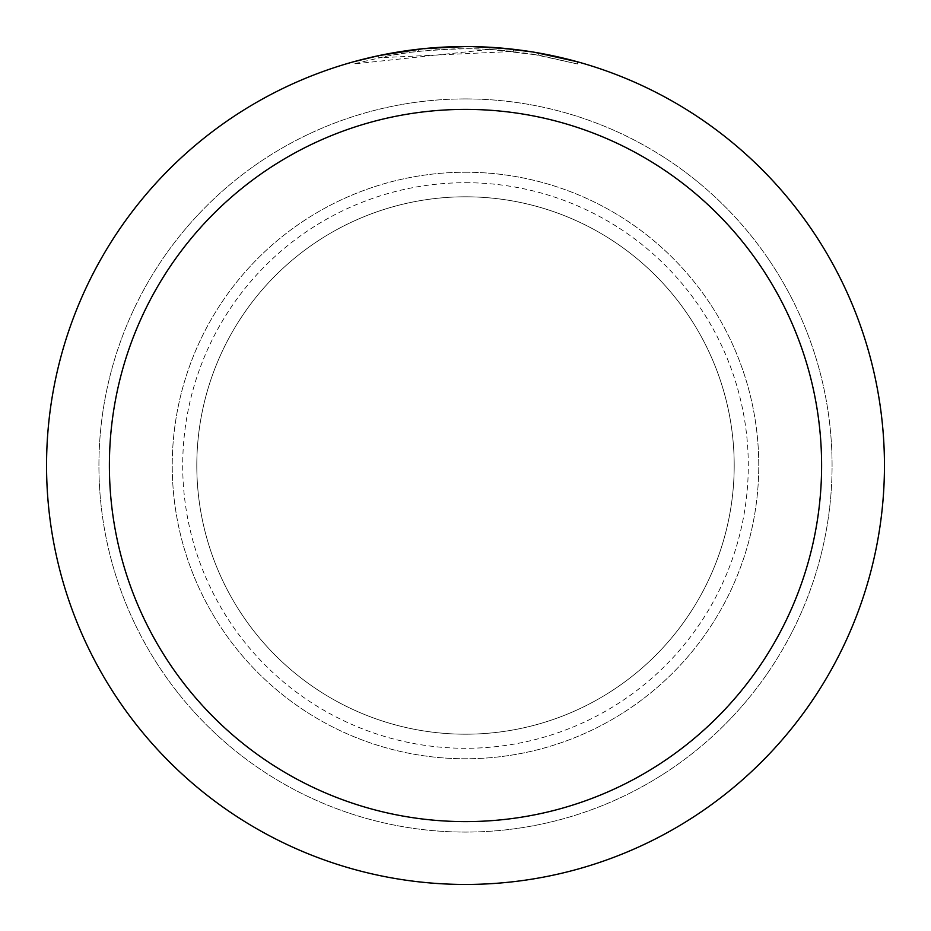 <?xml version="1.0" encoding="UTF-8"?>
<svg xmlns="http://www.w3.org/2000/svg" width="931" height="931" viewBox="0 0 931 931"><rect width="100%" height="100%" fill="white"/><g stroke="black" fill="none" stroke-linecap="round" stroke-linejoin="round"><path stroke-width="0.7" stroke-dasharray="4.66 3.49" d="M465.5 196.802A268.698 268.698 0 0 1 734.198 465.5A268.698 268.698 0 0 1 465.5 734.198A268.698 268.698 0 0 1 196.802 465.5A268.698 268.698 0 0 1 465.5 196.802A268.698 268.698 0 0 1 734.198 465.5A268.698 268.698 0 0 1 465.5 734.198A268.698 268.698 0 0 1 196.802 465.5A268.698 268.698 0 0 1 465.5 196.802A268.698 268.698 0 0 1 734.198 465.5A268.698 268.698 0 0 1 465.5 734.198A268.698 268.698 0 0 1 196.802 465.5A268.698 268.698 0 0 1 465.5 196.802A268.698 268.698 0 0 1 734.198 465.5A268.698 268.698 0 0 1 465.5 734.198A268.698 268.698 0 0 1 196.802 465.5A268.698 268.698 0 0 1 465.5 196.802M465.5 172.235A293.265 293.265 0 0 1 758.765 465.5A293.265 293.265 0 0 1 465.5 758.765A293.265 293.265 0 0 1 172.235 465.5A293.265 293.265 0 0 1 465.5 172.235A293.265 293.265 0 0 1 758.765 465.5A293.265 293.265 0 0 1 465.5 758.765A293.265 293.265 0 0 1 172.235 465.5A293.265 293.265 0 0 1 465.5 172.235M501.704 48.121L465.5 46.55A418.95 418.95 0 0 1 884.45 465.5A418.95 418.95 0 0 1 465.5 884.45A418.95 418.95 0 0 1 46.55 465.5A418.95 418.95 0 0 1 465.5 46.55L513.516 49.308L465.5 46.55L489.799 47.272L534.266 52.229M465.5 182.709A282.791 282.791 0 0 1 748.291 465.5A282.791 282.791 0 0 1 465.5 748.291A282.791 282.791 0 0 1 182.709 465.5A282.791 282.791 0 0 1 465.5 182.709M577.511 61.807L532.474 51.95L532.485 54.056L577.511 63.983L538.677 55.127L489.811 49.355L489.811 47.26M489.799 49.378L353.489 63.983L387.156 56.069L409.943 52.369L432.88 49.925L467.467 48.645L490.532 49.401L513.528 51.414L378.766 57.769A416.855 416.855 0 0 1 418.38 51.321L455.573 48.761L478.615 48.854L501.704 50.216L532.474 54.056M437.861 47.458L418.38 49.215L418.38 51.321L418.38 49.203A418.95 418.95 0 0 0 378.766 55.627L409.151 50.355M424.745 48.54L422.977 48.715M577.546 63.983L577.546 61.807L577.546 63.983M378.766 57.769L378.766 55.627L378.766 57.769M513.528 51.414L513.528 49.308M443.843 47.109L465.5 46.562L425.06 48.505L384.992 54.359L353.466 61.807L353.466 63.983M538.7 55.127L538.7 52.997L538.7 55.127M416.076 49.483L465.5 46.55M465.5 98.919A366.581 366.581 0 0 1 832.081 465.5A366.581 366.581 0 0 1 465.5 832.081A366.581 366.581 0 0 1 98.919 465.5A366.581 366.581 0 0 1 465.5 98.919A366.581 366.581 0 0 1 832.081 465.5A366.581 366.581 0 0 1 465.5 832.081A366.581 366.581 0 0 1 98.919 465.5A366.581 366.581 0 0 1 465.5 98.919M538.851 53.02L538.851 55.15"/><path stroke-width="1.4" d="M465.5 46.55A418.95 418.95 0 0 1 884.45 465.5A418.95 418.95 0 0 1 465.5 884.45A418.95 418.95 0 0 1 46.55 465.5A418.95 418.95 0 0 1 465.5 46.55L424.745 48.54M534.266 52.229L577.511 61.807M532.485 51.938L501.704 48.121M465.5 109.393A356.108 356.108 0 0 1 821.608 465.5A356.108 356.108 0 0 1 465.5 821.608A356.108 356.108 0 0 1 109.393 465.5A356.108 356.108 0 0 1 465.5 109.393M422.977 48.715L378.766 55.627L353.489 61.807M437.861 47.458L443.843 47.109M409.151 50.355L416.076 49.483"/></g></svg>
